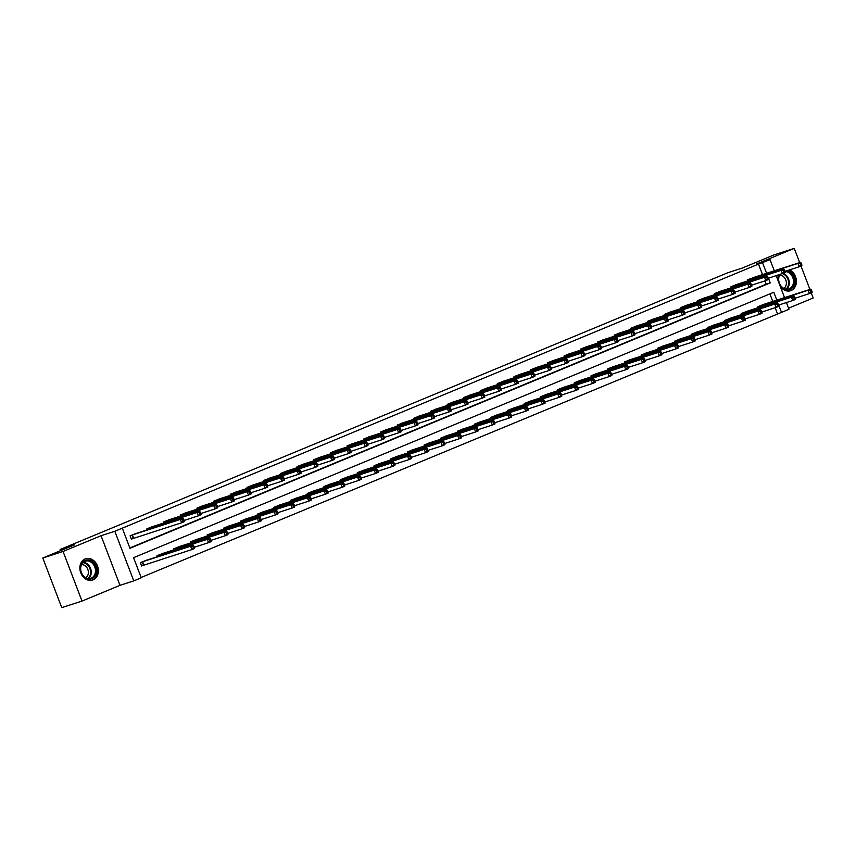 <?xml version="1.0" encoding="UTF-8"?>
<svg xmlns="http://www.w3.org/2000/svg" width="856" height="856" viewBox="0 0 856 856"><rect width="100%" height="100%" fill="white"/><g stroke="black" fill="none" stroke-linecap="round" stroke-linejoin="round"><path stroke-width="1.28" d="M93.111 579.865A11.203 9.02 72.1 0 0 97.584 566.287A11.203 9.02 72.1 0 0 85.675 558.743A11.203 9.02 72.1 0 0 85.118 558.936A11.203 9.02 72.1 0 0 80.646 572.525A11.203 9.02 72.1 0 0 92.566 580.068A11.203 9.02 72.1 0 0 93.111 579.865M780.18 286.204A11.203 9.02 72.1 0 0 790.591 290.719A11.203 9.02 72.1 0 0 791.137 290.516A11.203 9.02 72.1 0 0 796.358 280.458A11.203 9.02 72.1 0 0 789.585 269.875M776.82 300.124L773.824 292.27L133.568 557.673L141.251 577.779L133.761 580.892L114.822 531.266L122.312 528.163L129.984 548.279L770.24 282.887L768.463 278.232M119.99 585.343L101.04 535.717L63.055 551.467L42.8 558.016L61.75 607.632L82.005 601.083L119.99 585.343L133.761 580.892M788.579 308.192L813.2 297.984L811.242 292.848M786.429 302.553L788.997 309.284L781.507 312.387L778.703 305.046M141.133 577.468L781.507 312.387M778.446 275.001A11.203 9.02 72.1 0 0 778.029 280.565M63.055 551.467L82.005 601.083M809.926 289.424L800.991 266.023M799.686 262.599L794.25 248.368L756.265 264.108L770.047 259.657L774.306 270.806M42.8 558.016L74.686 544.801L60.102 549.509L727.525 272.85L742.109 268.131L773.995 254.917L794.25 248.368M60.102 549.509L60.541 550.665M777.451 313.692L775.172 307.721M772.765 301.43L769.897 293.897M764.387 304.137L757.913 306.651L758.288 307.636M747.695 311.06L741.221 313.574L741.596 314.559M731.003 317.983L724.529 320.486L724.904 321.471M714.311 324.895L707.837 327.409L708.212 328.394M697.619 331.818L691.145 334.322L691.52 335.317M680.927 338.741L674.453 341.244L674.828 342.229M664.235 345.653L657.761 348.167L658.136 349.152M647.553 352.576L641.069 355.08L641.444 356.075M630.861 359.488L624.377 362.002L624.762 362.987M614.169 366.411L607.685 368.915L608.07 369.91M597.477 373.334L590.993 375.838L591.378 376.822M580.785 380.246L574.312 382.76L574.686 383.745M564.093 387.169L557.62 389.673L557.994 390.668M547.401 394.092L540.928 396.596L541.302 397.58M530.709 401.004L524.236 403.518L524.61 404.503M514.017 407.927L507.544 410.431L507.918 411.426M497.325 414.839L490.852 417.354L491.226 418.338M480.644 421.762L474.16 424.266L474.534 425.261M463.952 428.685L457.468 431.189L457.842 432.173M447.26 435.597L440.776 438.112L441.161 439.096M430.568 442.52L424.084 445.024L424.469 446.019M413.876 449.432L407.403 451.947L407.777 452.931M397.184 456.355L390.711 458.87L391.085 459.854M380.492 463.278L374.019 465.782L374.393 466.766M363.8 470.19L357.327 472.705L357.701 473.689M347.108 477.113L340.635 479.617L341.009 480.612M330.416 484.036L323.942 486.54L324.317 487.524M313.724 490.948L307.25 493.463L307.625 494.447M297.043 497.871L290.559 500.375L290.933 501.37M280.351 504.783L273.867 507.298L274.252 508.282M263.659 511.706L257.175 514.221L257.56 515.205M246.967 518.629L240.483 521.133L240.868 522.117M230.275 525.541L223.801 528.056L224.176 529.04M213.583 532.464L207.109 534.968L207.484 535.963M196.891 539.387L190.417 541.891L190.792 542.875M180.199 546.299L173.725 548.814L174.1 549.798M163.507 553.222L157.033 555.726L157.408 556.721M146.815 560.134L140.341 562.649L141.625 565.998L143.359 565.281M762.525 274.615L758.502 264.076L122.312 528.163M129.866 547.958L766.184 284.192L764.932 280.896M754.147 277.323L747.663 279.826L748.048 280.822M737.455 284.235L730.971 286.749L731.356 287.734M720.763 291.158L714.289 293.672L714.664 294.657M704.071 298.081L697.597 300.584L697.972 301.569M687.379 304.993L680.905 307.507L681.28 308.492M670.687 311.916L664.213 314.42L664.588 315.415M653.995 318.839L647.521 321.342L647.896 322.327M637.303 325.751L630.829 328.265L631.204 329.25M620.611 332.674L614.137 335.178L614.512 336.173M603.929 339.586L597.445 342.1L597.82 343.085M587.237 346.509L580.753 349.013L581.138 350.008M570.545 353.432L564.061 355.935L564.446 356.92M553.853 360.344L547.369 362.858L547.754 363.843M537.161 367.267L530.688 369.771L531.062 370.766M520.469 374.19L513.996 376.694L514.37 377.678M503.777 381.102L497.304 383.616L497.678 384.601M487.085 388.025L480.612 390.529L480.986 391.524M470.393 394.937L463.92 397.452L464.294 398.436M453.701 401.86L447.228 404.364L447.602 405.359M437.02 408.783L430.536 411.287L430.91 412.271M420.328 415.695L413.844 418.21L414.218 419.194M403.636 422.618L397.152 425.122L397.537 426.117M386.944 429.53L380.46 432.045L380.845 433.029M370.252 436.453L363.779 438.968L364.153 439.952M353.56 443.376L347.087 445.88L347.461 446.864M336.868 450.288L330.395 452.803L330.769 453.787M320.176 457.211L313.703 459.715L314.077 460.71M303.484 464.134L297.011 466.638L297.385 467.622M286.792 471.046L280.319 473.561L280.693 474.545M270.1 477.969L263.627 480.473L264.001 481.468M253.419 484.881L246.935 487.396L247.309 488.38M236.727 491.804L230.243 494.319L230.628 495.303M220.035 498.727L213.551 501.231L213.936 502.215M203.343 505.639L196.859 508.154L197.244 509.138M186.651 512.562L180.177 515.066L180.552 516.061M169.959 519.485L163.485 521.989L163.86 522.973M153.267 526.397L146.793 528.912L147.168 529.896M136.575 533.32L130.101 535.824L131.375 539.184L133.108 538.456M101.04 535.717L114.822 531.266M758.502 264.076L770.047 259.657M776.189 275.739L784.545 297.631M766.58 273.299L762.557 262.771M766.184 284.192L770.24 282.887M801.751 264.643L801.248 263.306L800.178 263.744L800.681 265.093L801.751 264.643L801.89 265.66L799.215 266.772L797.931 263.413L749.396 279.11M800.178 263.744L797.931 263.413L800.606 262.311L752.349 277.89M800.681 265.093L799.215 266.772L784.984 271.363M801.248 263.306L800.606 262.311M812.002 291.468L811.488 290.12L810.418 290.569L810.932 291.907L812.002 291.468L812.13 292.485L809.455 293.587L808.171 290.238L810.846 289.125L762.6 304.704M795.235 298.188L809.455 293.587L810.932 291.907M759.636 305.934L808.171 290.238L810.418 290.569M810.846 289.125L811.488 290.12M786.643 270.828A9.694 7.811 -107.9 0 1 791.019 273.139A9.694 7.811 -107.9 0 1 793.095 286.6A9.694 7.811 -107.9 0 1 781.967 287.381A9.694 7.811 -107.9 0 1 779.463 274.669M779.977 274.509A8.977 7.233 72.1 0 0 781.903 286.985A8.977 7.233 72.1 0 0 788.847 288.932A8.977 7.233 72.1 0 0 793.458 282.459A8.977 7.233 72.1 0 0 790.281 273.802A8.977 7.233 72.1 0 0 785.059 271.566L784.556 270.218L783.486 270.667L783.989 272.005L785.059 271.566L785.198 272.572L768.292 278.286M779.57 275.236A7.073 5.692 -107.9 0 1 783.85 276.991A7.073 5.692 -107.9 0 1 783.818 288.386M789.51 290.976A11.128 8.967 72.1 0 0 789.917 290.858A11.128 8.967 72.1 0 0 795.631 282.822A11.128 8.967 72.1 0 0 791.693 272.09A11.128 8.967 72.1 0 0 788.847 270.122M85.012 560.562A9.694 7.811 -107.9 0 1 95.69 566.619A9.694 7.811 -107.9 0 1 91.924 578.667A9.694 7.811 -107.9 0 1 81.245 572.6A9.694 7.811 -107.9 0 1 85.012 560.562M91.26 578.121A8.977 7.233 72.1 0 0 94.856 567.239A8.977 7.233 72.1 0 0 85.3 561.194A8.977 7.233 72.1 0 0 84.862 561.365A8.977 7.233 72.1 0 0 81.277 572.236A8.977 7.233 72.1 0 0 90.822 578.282A8.977 7.233 72.1 0 0 91.26 578.121M81.545 564.586A7.073 5.692 -107.9 0 1 87.943 569.775A7.073 5.692 -107.9 0 1 85.793 577.736M91.485 580.325A11.128 8.967 72.1 0 0 91.892 580.207A11.128 8.967 72.1 0 0 92.437 580.004A11.128 8.967 72.1 0 0 96.889 566.512A11.128 8.967 72.1 0 0 85.044 559.022A11.128 8.967 72.1 0 0 84.648 559.161M783.989 272.005L782.523 273.685L781.239 270.336L732.704 286.032M783.486 270.667L781.239 270.336L783.914 269.223L735.668 284.802M784.556 270.218L783.914 269.223M768.378 278.478L767.864 277.141L766.794 277.59L767.308 278.928L768.378 278.478L768.506 279.495L765.831 280.608L764.547 277.248L716.012 292.945M766.794 277.59L764.547 277.248L767.222 276.146L718.976 291.725M767.308 278.928L765.831 280.608L751.611 285.198M767.864 277.141L767.222 276.146M795.31 298.38L794.796 297.043L793.726 297.492L794.24 298.83L795.31 298.38L795.438 299.397L792.763 300.51L791.479 297.15L794.154 296.048L745.908 311.627M778.543 305.1L792.763 300.51L794.24 298.83M742.944 312.847L791.479 297.15L793.726 297.492M794.154 296.048L794.796 297.043M778.618 305.303L778.104 303.966L777.034 304.404L777.548 305.742L778.618 305.303L778.746 306.32L776.071 307.422L774.798 304.073L777.473 302.96L729.216 318.55M761.851 312.023L776.071 307.422L777.548 305.742M726.263 319.77L774.798 304.073L777.034 304.404M777.473 302.96L778.104 303.966M751.686 285.401L751.172 284.064L750.102 284.502L750.616 285.84L751.686 285.401L751.814 286.418L749.139 287.52L747.855 284.171L699.32 299.868M750.102 284.502L747.855 284.171L750.53 283.058L702.284 298.648M750.616 285.84L749.139 287.52L734.919 292.121M751.172 284.064L750.53 283.058M734.994 292.324L734.48 290.976L733.41 291.425L733.924 292.763L734.994 292.324L735.122 293.33L732.447 294.443L731.174 291.094L682.639 306.79M733.41 291.425L731.174 291.094L733.849 289.981L685.592 305.56M733.924 292.763L732.447 294.443L718.227 299.044M734.48 290.976L733.849 289.981M718.302 299.236L717.788 297.899L716.718 298.337L717.232 299.686L718.302 299.236L718.43 300.253L715.755 301.365L714.482 298.006L665.947 313.703M716.718 298.337L714.482 298.006L717.157 296.904L668.9 312.483M717.232 299.686L715.755 301.365L701.535 305.956M717.788 297.899L717.157 296.904M761.926 312.226L761.412 310.878L760.342 311.327L760.856 312.665L761.926 312.226L762.054 313.232L759.379 314.345L758.106 310.995L760.781 309.883L712.524 325.462M745.159 318.946L759.379 314.345L760.856 312.665M709.571 326.692L758.106 310.995L760.342 311.327M760.781 309.883L761.412 310.878M745.234 319.138L744.72 317.801L743.65 318.239L744.164 319.588L745.234 319.138L745.362 320.155L742.687 321.268L741.414 317.908L744.089 316.806L695.832 332.385M728.467 325.858L742.687 321.268L744.164 319.588M692.879 333.605L741.414 317.908L743.65 318.239M744.089 316.806L744.72 317.801M728.542 326.061L728.028 324.724L726.958 325.162L727.472 326.5L728.542 326.061L728.67 327.078L725.995 328.18L724.722 324.831L727.397 323.718L679.14 339.297M711.775 332.781L725.995 328.18L727.472 326.5M676.187 340.528L724.722 324.831L726.958 325.162M727.397 323.718L728.028 324.724M701.61 306.159L701.096 304.822L700.026 305.26L700.54 306.598L701.61 306.159L701.738 307.176L699.063 308.278L697.79 304.929L649.255 320.625M700.026 305.26L697.79 304.929L700.465 303.816L652.208 319.395M700.54 306.598L699.063 308.278L684.843 312.879M701.096 304.822L700.465 303.816M711.85 332.973L711.336 331.636L710.266 332.085L710.78 333.423L711.85 332.973L711.989 333.99L709.314 335.103L708.03 331.754L710.705 330.641L662.448 346.22M695.083 339.693L709.314 335.103L710.78 333.423M659.495 347.45L708.03 331.754L710.266 332.085M710.705 330.641L711.336 331.636M684.918 313.071L684.404 311.734L683.334 312.183L683.848 313.521L684.918 313.071L685.046 314.088L682.371 315.201L681.098 311.851L632.563 327.548M683.334 312.183L681.098 311.851L683.773 310.739L635.516 326.318M683.848 313.521L682.371 315.201L668.151 319.791M684.404 311.734L683.773 310.739M695.158 339.896L694.644 338.559L693.574 338.997L694.088 340.346L695.158 339.896L695.297 340.913L692.622 342.015L691.338 338.666L694.013 337.564L645.756 353.143M678.391 346.616L692.622 342.015L694.088 340.346M642.803 354.363L691.338 338.666L693.574 338.997M694.013 337.564L694.644 338.559M668.226 319.994L667.712 318.657L666.642 319.095L667.156 320.444L668.226 319.994L668.365 321.011L665.69 322.113L664.406 318.764L615.871 334.461M666.642 319.095L664.406 318.764L667.081 317.662L618.824 333.241M667.156 320.444L665.69 322.113L651.459 326.714M667.712 318.657L667.081 317.662M678.466 346.819L677.952 345.471L676.882 345.92L677.396 347.258L678.466 346.819L678.605 347.825L675.93 348.938L674.646 345.589L677.321 344.476L629.064 360.055M661.699 353.539L675.93 348.938L677.396 347.258M626.111 361.286L674.646 345.589L676.882 345.92M677.321 344.476L677.952 345.471M651.534 326.917L651.02 325.569L649.95 326.018L650.464 327.356L651.534 326.917L651.673 327.923L648.998 329.036L647.714 325.687L599.179 341.384M649.95 326.018L647.714 325.687L650.389 324.574L602.132 340.153M650.464 327.356L648.998 329.036L634.767 333.637M651.02 325.569L650.389 324.574M661.774 353.731L661.271 352.394L660.201 352.833L660.704 354.181L661.774 353.731L661.913 354.748L659.238 355.861L657.954 352.501L660.629 351.399L612.372 366.978M645.007 360.451L659.238 355.861L660.704 354.181M609.418 368.198L657.954 352.501L660.201 352.833M660.629 351.399L661.271 352.394M634.842 333.829L634.328 332.492L633.258 332.93L633.772 334.279L634.842 333.829L634.981 334.846L632.306 335.959L631.022 332.599L582.487 348.296M633.258 332.93L631.022 332.599L633.697 331.497L585.44 347.076M633.772 334.279L632.306 335.959L618.075 340.549M634.328 332.492L633.697 331.497M645.082 360.654L644.579 359.317L643.509 359.755L644.022 361.093L645.082 360.654L645.221 361.671L642.546 362.773L641.262 359.424L643.937 358.311L595.69 373.901M628.315 367.374L642.546 362.773L644.022 361.093M592.727 375.121L641.262 359.424L643.509 359.755M643.937 358.311L644.579 359.317M618.15 340.752L617.647 339.415L616.577 339.853L617.08 341.191L618.15 340.752L618.289 341.769L615.614 342.871L614.33 339.522L565.795 355.219M616.577 339.853L614.33 339.522L617.005 338.409L568.748 353.999M617.08 341.191L615.614 342.871L601.383 347.472M617.647 339.415L617.005 338.409M628.4 367.577L627.887 366.229L626.817 366.678L627.33 368.016L628.4 367.577L628.529 368.583L625.854 369.696L624.57 366.347L627.245 365.234L578.998 380.813M611.633 374.297L625.854 369.696L627.33 368.016M576.035 382.044L624.57 366.347L626.817 366.678M627.245 365.234L627.887 366.229M601.468 347.675L600.955 346.327L599.885 346.776L600.398 348.114L601.468 347.675L601.597 348.681L598.922 349.794L597.638 346.445L549.103 362.142M599.885 346.776L597.638 346.445L600.313 345.332L552.067 360.911M600.398 348.114L598.922 349.794L584.691 354.395M600.955 346.327L600.313 345.332M611.708 374.489L611.195 373.152L610.125 373.591L610.638 374.939L611.708 374.489L611.837 375.506L609.162 376.619L607.878 373.259L610.553 372.157L562.306 387.736M594.941 381.209L609.162 376.619L610.638 374.939M559.353 388.956L607.878 373.259L610.125 373.591M610.553 372.157L611.195 373.152M584.776 354.587L584.263 353.25L583.193 353.689L583.706 355.037L584.776 354.587L584.905 355.604L582.23 356.717L580.946 353.357L532.411 369.054M583.193 353.689L580.946 353.357L583.621 352.255L535.375 367.834M583.706 355.037L582.23 356.717L568.01 361.307M584.263 353.25L583.621 352.255M595.016 381.412L594.503 380.075L593.433 380.513L593.946 381.851L595.016 381.412L595.145 382.429L592.47 383.531L591.196 380.182L593.871 379.069L545.614 394.648M578.249 388.132L592.47 383.531L593.946 381.851M542.661 395.879L591.196 380.182L593.433 380.513M593.871 379.069L594.503 380.075M568.084 361.51L567.571 360.173L566.501 360.611L567.014 361.949L568.084 361.51L568.213 362.527L565.538 363.629L564.254 360.28L515.729 375.977M566.501 360.611L564.254 360.28L566.929 359.167L518.683 374.746M567.014 361.949L565.538 363.629L551.317 368.23M567.571 360.173L566.929 359.167M578.324 388.324L577.811 386.987L576.741 387.436L577.254 388.774L578.324 388.324L578.453 389.341L575.778 390.454L574.504 387.094L577.179 385.992L528.922 401.571M561.557 395.044L575.778 390.454L577.254 388.774M525.969 402.802L574.504 387.094L576.741 387.436M577.179 385.992L577.811 386.987M551.392 368.422L550.879 367.085L549.809 367.534L550.322 368.872L551.392 368.422L551.521 369.439L548.846 370.552L547.572 367.192L499.037 382.9M549.809 367.534L547.572 367.192L550.248 366.09L501.99 381.669M550.322 368.872L548.846 370.552L534.625 375.142M550.879 367.085L550.248 366.09M561.632 395.247L561.119 393.91L560.049 394.349L560.562 395.697L561.632 395.247L561.761 396.264L559.086 397.366L557.812 394.017L560.487 392.904L512.23 408.494M544.865 401.967L559.086 397.366L560.562 395.697M509.277 409.714L557.812 394.017L560.049 394.349M560.487 392.904L561.119 393.91M534.7 375.345L534.187 374.008L533.117 374.447L533.63 375.795L534.7 375.345L534.829 376.362L532.154 377.464L530.88 374.115L482.345 389.812M533.117 374.447L530.88 374.115L533.556 373.002L485.299 388.592M533.63 375.795L532.154 377.464L517.934 382.065M534.187 374.008L533.556 373.002M544.94 402.17L544.427 400.822L543.357 401.271L543.87 402.609L544.94 402.17L545.079 403.176L542.404 404.289L541.12 400.94L543.795 399.827L495.538 415.406M528.173 408.89L542.404 404.289L543.87 402.609M492.585 416.637L541.12 400.94L543.357 401.271M543.795 399.827L544.427 400.822M518.008 382.268L517.495 380.92L516.425 381.369L516.938 382.707L518.008 382.268L518.137 383.274L515.462 384.387L514.189 381.038L465.653 396.735M516.425 381.369L514.189 381.038L516.864 379.925L468.607 395.504M516.938 382.707L515.462 384.387L501.242 388.988M517.495 380.92L516.864 379.925M528.248 409.082L527.735 407.745L526.665 408.184L527.178 409.532L528.248 409.082L528.387 410.099L525.712 411.212L524.428 407.852L527.103 406.75L478.846 422.329M511.481 415.802L525.712 411.212L527.178 409.532M475.893 423.549L524.428 407.852L526.665 408.184M527.103 406.75L527.735 407.745M501.316 389.18L500.803 387.843L499.733 388.282L500.246 389.63L501.316 389.18L501.456 390.197L498.781 391.31L497.497 387.95L448.961 403.647M499.733 388.282L497.497 387.95L500.172 386.848L451.915 402.427M500.246 389.63L498.781 391.31L484.55 395.9M500.803 387.843L500.172 386.848M511.556 416.005L511.043 414.668L509.973 415.107L510.486 416.444L511.556 416.005L511.695 417.022L509.02 418.124L507.736 414.775L510.411 413.662L462.154 429.241M494.789 422.725L509.02 418.124L510.486 416.444M459.201 430.472L507.736 414.775L509.973 415.107M510.411 413.662L511.043 414.668M484.624 396.103L484.111 394.766L483.041 395.205L483.554 396.542L484.624 396.103L484.764 397.12L482.089 398.222L480.805 394.873L432.269 410.57M483.041 395.205L480.805 394.873L483.48 393.76L435.223 409.339M483.554 396.542L482.089 398.222L467.858 402.823M484.111 394.766L483.48 393.76M494.864 422.928L494.351 421.58L493.281 422.029L493.794 423.367L494.864 422.928L495.003 423.934L492.328 425.047L491.044 421.698L493.719 420.585L445.462 436.164M478.097 429.648L492.328 425.047L493.794 423.367M442.509 437.395L491.044 421.698L493.281 422.029M493.719 420.585L494.351 421.58M467.932 403.026L467.419 401.678L466.349 402.127L466.862 403.465L467.932 403.026L468.072 404.032L465.397 405.145L464.113 401.796L415.577 417.493M466.349 402.127L464.113 401.796L466.788 400.683L418.531 416.262M466.862 403.465L465.397 405.145L451.166 409.746M467.419 401.678L466.788 400.683M478.172 429.84L477.669 428.503L476.599 428.942L477.102 430.29L478.172 429.84L478.311 430.857L475.636 431.97L474.352 428.61L477.027 427.508L428.781 443.087M461.405 436.56L475.636 431.97L477.102 430.29M425.817 444.307L474.352 428.61L476.599 428.942M477.027 427.508L477.669 428.503M451.24 409.938L450.727 408.601L449.668 409.04L450.17 410.388L451.24 409.938L451.38 410.955L448.705 412.068L447.421 408.708L398.885 424.405M449.668 409.04L447.421 408.708L450.096 407.606L401.839 423.185M450.17 410.388L448.705 412.068L434.474 416.658M450.727 408.601L450.096 407.606M461.491 436.763L460.977 435.415L459.907 435.865L460.421 437.202L461.491 436.763L461.619 437.78L458.944 438.882L457.66 435.533L460.335 434.42L412.089 449.999M444.724 443.483L458.944 438.882L460.421 437.202M409.125 451.23L457.66 435.533L459.907 435.865M460.335 434.42L460.977 435.415M434.548 416.861L434.046 415.513L432.976 415.963L433.478 417.3L434.548 416.861L434.688 417.878L432.013 418.98L430.729 415.631L382.193 431.328M432.976 415.963L430.729 415.631L433.404 414.518L385.157 430.097M433.478 417.3L432.013 418.98L417.781 423.581M434.046 415.513L433.404 414.518M444.799 443.675L444.285 442.338L443.215 442.787L443.729 444.125L444.799 443.675L444.927 444.692L442.252 445.805L440.968 442.445L443.643 441.343L395.397 456.922M428.032 450.395L442.252 445.805L443.729 444.125M392.433 458.142L440.968 442.445L443.215 442.787M443.643 441.343L444.285 442.338M417.867 423.774L417.354 422.436L416.284 422.885L416.797 424.223L417.867 423.774L417.995 424.79L415.32 425.903L414.036 422.543L365.501 438.24M416.284 422.885L414.036 422.543L416.712 421.441L368.465 437.02M416.797 424.223L415.32 425.903L401.1 430.493M417.354 422.436L416.712 421.441M428.107 450.598L427.593 449.261L426.523 449.7L427.037 451.037L428.107 450.598L428.235 451.615L425.56 452.717L424.287 449.368L426.962 448.255L378.705 463.845M411.34 457.318L425.56 452.717L427.037 451.037M375.752 465.065L424.287 449.368L426.523 449.7M426.962 448.255L427.593 449.261M401.175 430.696L400.661 429.359L399.591 429.798L400.105 431.135L401.175 430.696L401.304 431.713L398.629 432.815L397.345 429.466L348.809 445.163M399.591 429.798L397.345 429.466L400.02 428.353L351.773 443.943M400.105 431.135L398.629 432.815L384.408 437.416M400.661 429.359L400.02 428.353M411.415 457.521L410.901 456.173L409.831 456.623L410.345 457.96L411.415 457.521L411.543 458.527L408.868 459.64L407.595 456.291L410.27 455.178L362.013 470.757M394.648 464.241L408.868 459.64L410.345 457.96M359.06 471.988L407.595 456.291L409.831 456.623M410.27 455.178L410.901 456.173M384.483 437.619L383.97 436.271L382.9 436.721L383.413 438.058L384.483 437.619L384.612 438.625L381.937 439.738L380.663 436.389L332.128 452.086M382.9 436.721L380.663 436.389L383.338 435.276L335.081 450.855M383.413 438.058L381.937 439.738L367.716 444.339M383.97 436.271L383.338 435.276M394.723 464.434L394.209 463.096L393.139 463.535L393.653 464.883L394.723 464.434L394.851 465.45L392.176 466.563L390.903 463.203L393.578 462.101L345.321 477.68M377.956 471.153L392.176 466.563L393.653 464.883M342.368 478.9L390.903 463.203L393.139 463.535M393.578 462.101L394.209 463.096M367.791 444.531L367.278 443.194L366.208 443.633L366.721 444.981L367.791 444.531L367.92 445.548L365.245 446.661L363.971 443.301L315.436 458.998M366.208 443.633L363.971 443.301L366.646 442.199L318.389 457.778M366.721 444.981L365.245 446.661L351.024 451.251M367.278 443.194L366.646 442.199M378.031 471.356L377.517 470.019L376.447 470.458L376.961 471.795L378.031 471.356L378.159 472.373L375.484 473.475L374.211 470.126L376.886 469.013L328.629 484.592M361.264 478.076L375.484 473.475L376.961 471.795M325.676 485.823L374.211 470.126L376.447 470.458M376.886 469.013L377.517 470.019M351.099 451.454L350.585 450.117L349.515 450.556L350.029 451.893L351.099 451.454L351.228 452.471L348.553 453.573L347.279 450.224L298.744 465.921M349.515 450.556L347.279 450.224L349.954 449.111L301.697 464.69M350.029 451.893L348.553 453.573L334.332 458.174M350.585 450.117L349.954 449.111M361.339 478.279L360.825 476.931L359.755 477.38L360.269 478.718L361.339 478.279L361.478 479.285L358.803 480.398L357.519 477.049L360.194 475.936L311.937 491.515M344.572 484.988L358.803 480.398L360.269 478.718M308.984 492.746L357.519 477.049L359.755 477.38M360.194 475.936L360.825 476.931M334.407 458.377L333.894 457.029L332.824 457.479L333.337 458.816L334.407 458.377L334.536 459.383L331.861 460.496L330.587 457.147L282.052 472.844M332.824 457.479L330.587 457.147L333.262 456.034L285.005 471.613M333.337 458.816L331.861 460.496L317.64 465.086M333.894 457.029L333.262 456.034M344.647 485.192L344.133 483.854L343.063 484.293L343.577 485.641L344.647 485.192L344.786 486.208L342.111 487.31L340.827 483.961L343.502 482.859L295.245 498.438M327.88 491.911L342.111 487.31L343.577 485.641M292.292 499.658L340.827 483.961L343.063 484.293M343.502 482.859L344.133 483.854M317.715 465.29L317.202 463.952L316.132 464.391L316.645 465.739L317.715 465.29L317.854 466.306L315.179 467.408L313.895 464.059L265.36 479.756M316.132 464.391L313.895 464.059L316.57 462.957L268.313 478.536M316.645 465.739L315.179 467.408L300.948 472.009M317.202 463.952L316.57 462.957M327.955 492.114L327.441 490.766L326.371 491.216L326.885 492.553L327.955 492.114L328.094 493.12L325.419 494.233L324.135 490.884L326.81 489.771L278.553 505.35M311.188 498.834L325.419 494.233L326.885 492.553M275.6 506.581L324.135 490.884L326.371 491.216M326.81 489.771L327.441 490.766M301.023 472.212L300.51 470.864L299.44 471.314L299.953 472.651L301.023 472.212L301.162 473.218L298.487 474.331L297.203 470.982L248.668 486.679M299.44 471.314L297.203 470.982L299.878 469.869L251.621 485.448M299.953 472.651L298.487 474.331L284.256 478.932M300.51 470.864L299.878 469.869M311.263 499.027L310.76 497.689L309.69 498.128L310.193 499.476L311.263 499.027L311.402 500.043L308.727 501.156L307.443 497.796L310.118 496.694L261.861 512.273M294.496 505.746L308.727 501.156L310.193 499.476M258.908 513.493L307.443 497.796L309.69 498.128M310.118 496.694L310.76 497.689M284.331 479.125L283.817 477.787L282.748 478.226L283.261 479.574L284.331 479.125L284.47 480.141L281.795 481.254L280.511 477.894L231.976 493.591M282.748 478.226L280.511 477.894L283.186 476.792L234.929 492.371M283.261 479.574L281.795 481.254L267.564 485.844M283.817 477.787L283.186 476.792M294.571 505.95L294.068 504.612L292.998 505.051L293.501 506.388L294.571 505.95L294.71 506.966L292.035 508.068L290.751 504.719L293.426 503.606L245.18 519.196M277.804 512.669L292.035 508.068L293.501 506.388M242.216 520.416L290.751 504.719L292.998 505.051M293.426 503.606L294.068 504.612M267.639 486.048L267.136 484.71L266.066 485.149L266.569 486.486L267.639 486.048L267.778 487.064L265.103 488.166L263.819 484.817L215.284 500.514M266.066 485.149L263.819 484.817L266.494 483.704L218.237 499.294M266.569 486.486L265.103 488.166L250.872 492.767M267.136 484.71L266.494 483.704M277.89 512.872L277.376 511.524L276.306 511.974L276.82 513.311L277.89 512.872L278.018 513.878L275.343 514.991L274.059 511.642L276.734 510.529L228.488 526.108M261.123 519.592L275.343 514.991L276.82 513.311M225.524 527.339L274.059 511.642L276.306 511.974M276.734 510.529L277.376 511.524M250.947 492.97L250.444 491.622L249.374 492.072L249.877 493.409L250.947 492.97L251.086 493.976L248.411 495.089L247.127 491.74L198.592 507.437M249.374 492.072L247.127 491.74L249.802 490.627L201.556 506.206M249.877 493.409L248.411 495.089L234.18 499.69M250.444 491.622L249.802 490.627M261.198 519.785L260.684 518.447L259.614 518.886L260.128 520.234L261.198 519.785L261.326 520.801L258.651 521.914L257.367 518.554L260.042 517.452L211.796 533.031M244.431 526.504L258.651 521.914L260.128 520.234M208.843 534.251L257.367 518.554L259.614 518.886M260.042 517.452L260.684 518.447M234.266 499.883L233.752 498.545L232.682 498.984L233.196 500.332L234.266 499.883L234.394 500.899L231.719 502.012L230.435 498.652L181.9 514.349M232.682 498.984L230.435 498.652L233.11 497.55L184.864 513.129M233.196 500.332L231.719 502.012L217.499 506.602M233.752 498.545L233.11 497.55M244.506 526.707L243.992 525.37L242.922 525.809L243.436 527.146L244.506 526.707L244.634 527.724L241.959 528.826L240.686 525.477L243.361 524.364L195.104 539.943M227.739 533.427L241.959 528.826L243.436 527.146M192.151 541.174L240.686 525.477L242.922 525.809M243.361 524.364L243.992 525.37M217.574 506.805L217.06 505.468L215.99 505.907L216.504 507.244L217.574 506.805L217.702 507.822L215.027 508.924L213.743 505.575L165.219 521.272M215.99 505.907L213.743 505.575L216.418 504.462L168.172 520.041M216.504 507.244L215.027 508.924L200.807 513.525M217.06 505.468L216.418 504.462M227.814 533.62L227.3 532.282L226.23 532.732L226.744 534.069L227.814 533.62L227.942 534.636L225.267 535.749L223.994 532.389L226.669 531.287L178.412 546.866M211.047 540.339L225.267 535.749L226.744 534.069M175.459 548.097L223.994 532.389L226.23 532.732M226.669 531.287L227.3 532.282M200.882 513.718L200.368 512.38L199.298 512.83L199.812 514.167L200.882 513.718L201.01 514.734L198.335 515.847L197.062 512.487L148.527 528.195M199.298 512.83L197.062 512.487L199.737 511.385L151.48 526.964M199.812 514.167L198.335 515.847L184.115 520.437M200.368 512.38L199.737 511.385M211.122 540.543L210.608 539.205L209.538 539.644L210.052 540.992L211.122 540.543L211.25 541.559L208.575 542.661L207.302 539.312L209.977 538.199L161.72 553.789M194.355 547.262L208.575 542.661L210.052 540.992M158.767 555.009L207.302 539.312L209.538 539.644M209.977 538.199L210.608 539.205M184.19 520.641L183.676 519.303L182.606 519.742L183.12 521.09L184.19 520.641L184.318 521.657L181.643 522.759L180.37 519.41L131.835 535.107M182.606 519.742L180.37 519.41L183.045 518.297L134.788 533.887M183.12 521.09L181.643 522.759L131.343 539.087M183.676 519.303L183.045 518.297M194.43 547.466L193.916 546.117L192.846 546.567L193.36 547.904L194.43 547.466L194.558 548.471L191.894 549.584L190.61 546.235L193.285 545.122L145.028 560.701M141.582 565.912L191.894 549.584L193.36 547.904M142.075 561.932L190.61 546.235L192.846 546.567M193.285 545.122L193.916 546.117M749.963 278.917L750.391 280.062M749.578 279.045L750.017 280.18M760.256 307.004L759.818 305.87M760.642 306.876L760.203 305.742M783.283 273.374A8.977 7.233 -107.9 0 1 786.054 275.161A8.977 7.233 -107.9 0 1 786.611 289.21M786.001 289.135A8.688 6.998 72.1 0 0 785.519 275.514A8.688 6.998 72.1 0 0 782.545 273.674M83.321 562.296A8.977 7.233 -107.9 0 1 90.725 568.887A8.977 7.233 -107.9 0 1 88.575 578.56M87.975 578.485A8.688 6.998 72.1 0 0 90.094 569.09A8.688 6.998 72.1 0 0 82.872 562.702M733.271 285.84L733.699 286.974M732.886 285.968L733.325 287.102M716.579 292.752L717.018 293.897M716.194 292.88L716.633 294.015M743.564 313.917L743.126 312.782M743.95 313.799L743.511 312.654M726.872 320.84L726.444 319.705M727.258 320.711L726.819 319.577M699.887 299.675L700.326 300.809M699.502 299.803L699.941 300.938M683.195 306.598L683.634 307.732M682.821 306.726L683.249 307.86M666.503 313.51L666.942 314.655M666.129 313.638L666.557 314.773M710.18 327.762L709.752 326.628M710.566 327.634L710.127 326.5M693.488 334.675L693.06 333.54M693.874 334.557L693.435 333.412M676.796 341.598L676.368 340.463M677.182 341.469L676.743 340.335M649.811 320.433L650.25 321.567M649.437 320.561L649.865 321.695M660.104 348.51L659.676 347.386M660.49 348.392L660.051 347.247M633.119 327.345L633.558 328.49M632.745 327.484L633.173 328.608M643.423 355.433L642.984 354.298M643.798 355.315L643.37 354.17M616.427 334.268L616.866 335.413M616.053 334.396L616.481 335.531M626.731 362.356L626.292 361.221M627.106 362.227L626.678 361.093M599.746 341.191L600.174 342.325M599.361 341.319L599.799 342.454M610.039 369.268L609.6 368.134M610.414 369.15L609.986 368.005M583.054 348.103L583.482 349.248M582.668 348.231L583.107 349.366M593.347 376.191L592.908 375.056M593.732 376.062L593.294 374.928M566.362 355.026L566.79 356.16M565.977 355.154L566.415 356.289M576.655 383.114L576.216 381.979M577.04 382.985L576.602 381.84M549.67 361.938L550.108 363.083M549.285 362.077L549.723 363.212M559.963 390.026L559.535 388.892M560.348 389.908L559.91 388.763M532.978 368.861L533.416 370.006M532.593 368.99L533.031 370.124M543.271 396.949L542.843 395.814M543.656 396.82L543.218 395.686M516.286 375.784L516.724 376.918M515.911 375.912L516.339 377.047M526.579 403.861L526.151 402.727M526.964 403.743L526.526 402.598M499.594 382.696L500.032 383.841M499.219 382.825L499.647 383.959M509.887 410.784L509.459 409.65M510.272 410.655L509.834 409.521M482.902 389.619L483.34 390.753M482.527 389.748L482.955 390.882M493.195 417.707L492.767 416.572M493.58 417.578L493.142 416.444M466.21 396.542L466.648 397.676M465.835 396.67L466.263 397.805M476.503 424.619L476.075 423.485M476.888 424.501L476.46 423.356M449.518 403.454L449.956 404.599M449.143 403.583L449.571 404.717M459.822 431.542L459.383 430.408M460.196 431.413L459.768 430.279M432.836 410.377L433.264 411.511M432.451 410.505L432.879 411.64M443.13 438.465L442.691 437.33M443.504 438.336L443.076 437.191M416.144 417.289L416.572 418.434M415.759 417.428L416.198 418.563M426.438 445.377L425.999 444.243M426.812 445.259L426.384 444.114M399.452 424.212L399.88 425.357M399.067 424.341L399.506 425.475M409.746 452.3L409.307 451.166M410.131 452.171L409.692 451.037M382.76 431.135L383.188 432.269M382.375 431.264L382.814 432.398M393.054 459.212L392.615 458.078M393.439 459.094L393 457.949M366.068 438.047L366.507 439.192M365.683 438.176L366.122 439.31M376.362 466.135L375.934 465.001M376.747 466.006L376.308 464.872M349.376 444.97L349.815 446.104M348.991 445.099L349.43 446.233M359.67 473.058L359.242 471.924M360.055 472.929L359.616 471.795M332.684 451.893L333.123 453.027M332.31 452.022L332.738 453.156M342.978 479.97L342.55 478.836M343.363 479.852L342.924 478.707M315.992 458.805L316.431 459.95M315.618 458.934L316.046 460.068M326.286 486.893L325.858 485.759M326.671 486.764L326.232 485.63M299.3 465.728L299.739 466.862M298.926 465.857L299.354 466.991M309.594 493.805L309.166 492.682M309.979 493.687L309.54 492.542M282.608 472.64L283.047 473.785M282.234 472.78L282.662 473.903M292.913 500.728L292.474 499.594M293.287 500.61L292.859 499.465M265.916 479.563L266.355 480.708M265.542 479.692L265.97 480.826M276.221 507.651L275.782 506.517M276.595 507.522L276.167 506.388M249.235 486.486L249.663 487.62M248.85 486.615L249.289 487.749M259.529 514.563L259.09 513.429M259.903 514.445L259.475 513.3M232.543 493.398L232.971 494.543M232.158 493.527L232.597 494.661M242.837 521.486L242.398 520.352M243.222 521.358L242.783 520.223M215.851 500.321L216.279 501.456M215.466 500.45L215.905 501.584M226.144 528.409L225.706 527.275M226.53 528.28L226.091 527.135M199.159 507.234L199.598 508.378M198.774 507.373L199.213 508.507M209.453 535.321L209.025 534.187M209.838 535.203L209.399 534.058M182.467 514.156L182.906 515.301M182.082 514.285L182.521 515.419M192.761 542.244L192.333 541.11M193.146 542.115L192.707 540.981M165.775 521.079L166.214 522.214M165.401 521.208L165.829 522.342M176.069 549.156L175.641 548.022M176.454 549.038L176.015 547.894M149.083 527.991L149.522 529.136M148.709 528.12L149.137 529.254M159.376 556.079L158.949 554.945M159.762 555.961L159.323 554.816M132.391 534.914L133.675 538.264M132.017 535.043L133.29 538.392M143.541 565.217L142.256 561.868M143.915 565.088L142.631 561.739"/></g></svg>
